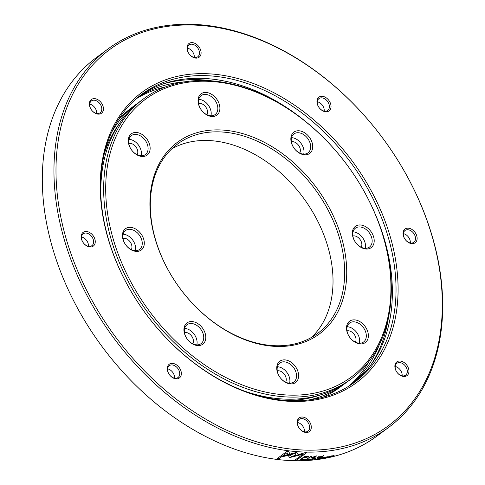 <?xml version="1.0" encoding="UTF-8"?>
<svg xmlns="http://www.w3.org/2000/svg" width="485" height="485" viewBox="0 0 485 485"><rect width="100%" height="100%" fill="white"/><g stroke="black" fill="none" stroke-linecap="round" stroke-linejoin="round"><path stroke-width="0.73" d="M198.407 345.605A13.253 9.421 -126.5 0 1 184.518 333.68A13.253 9.421 -126.5 0 1 191.32 321.537A13.253 9.421 -126.5 0 1 205.21 333.468A13.253 9.421 -126.5 0 1 198.407 345.605M190.884 323.495A11.779 8.378 53.5 0 0 187.016 324.726A11.779 8.378 53.5 0 0 185.834 336.802A11.779 8.378 53.5 0 0 197.177 344.883A11.779 8.378 53.5 0 0 201.045 343.653A11.779 8.378 53.5 0 0 202.227 331.576A11.779 8.378 53.5 0 0 190.884 323.495M291.218 383.932A13.253 9.421 -126.5 0 1 277.329 372.001A13.253 9.421 -126.5 0 1 284.131 359.864A13.253 9.421 -126.5 0 1 298.02 371.789A13.253 9.421 -126.5 0 1 291.218 383.932M283.695 361.816A11.779 8.378 53.5 0 0 279.827 363.047A11.779 8.378 53.5 0 0 278.651 375.129A11.779 8.378 53.5 0 0 289.994 383.211A11.779 8.378 53.5 0 0 293.855 381.974A11.779 8.378 53.5 0 0 295.038 369.897A11.779 8.378 53.5 0 0 283.695 361.816M360.973 343.926A13.253 9.421 -126.5 0 1 347.084 332.001A13.253 9.421 -126.5 0 1 353.892 319.858A13.253 9.421 -126.5 0 1 367.782 331.788A13.253 9.421 -126.5 0 1 360.973 343.926M353.456 321.81A11.779 8.378 53.5 0 0 349.588 323.046A11.779 8.378 53.5 0 0 348.406 335.123A11.779 8.378 53.5 0 0 359.749 343.204A11.779 8.378 53.5 0 0 363.617 341.974A11.779 8.378 53.5 0 0 364.793 329.891A11.779 8.378 53.5 0 0 353.456 321.81M366.818 249.029A13.253 9.421 -126.5 0 1 352.928 237.104A13.253 9.421 -126.5 0 1 359.737 224.961A13.253 9.421 -126.5 0 1 373.62 236.892A13.253 9.421 -126.5 0 1 366.818 249.029M359.294 226.919A11.779 8.378 53.5 0 0 355.432 228.15A11.779 8.378 53.5 0 0 354.25 240.227A11.779 8.378 53.5 0 0 365.593 248.308A11.779 8.378 53.5 0 0 369.455 247.077A11.779 8.378 53.5 0 0 370.637 235.001A11.779 8.378 53.5 0 0 359.294 226.919M305.32 154.83A13.253 9.421 -126.5 0 1 291.436 142.905A13.253 9.421 -126.5 0 1 298.239 130.762A13.253 9.421 -126.5 0 1 312.128 142.693A13.253 9.421 -126.5 0 1 305.32 154.83M297.802 132.72A11.779 8.378 53.5 0 0 293.934 133.951A11.779 8.378 53.5 0 0 292.752 146.027A11.779 8.378 53.5 0 0 304.095 154.109A11.779 8.378 53.5 0 0 307.963 152.878A11.779 8.378 53.5 0 0 309.145 140.802A11.779 8.378 53.5 0 0 297.802 132.72M212.509 116.509A13.253 9.421 -126.5 0 1 198.62 104.584A13.253 9.421 -126.5 0 1 205.428 92.441A13.253 9.421 -126.5 0 1 219.317 104.366A13.253 9.421 -126.5 0 1 212.509 116.509M204.991 94.393A11.779 8.378 53.5 0 0 201.123 95.63A11.779 8.378 53.5 0 0 199.941 107.706A11.779 8.378 53.5 0 0 211.284 115.788A11.779 8.378 53.5 0 0 215.152 114.557A11.779 8.378 53.5 0 0 216.328 102.474A11.779 8.378 53.5 0 0 204.991 94.393M142.754 156.516A13.253 9.421 -126.5 0 1 128.864 144.585A13.253 9.421 -126.5 0 1 135.667 132.447A13.253 9.421 -126.5 0 1 149.556 144.372A13.253 9.421 -126.5 0 1 142.754 156.516M135.23 134.4A11.779 8.378 53.5 0 0 131.362 135.63A11.779 8.378 53.5 0 0 130.186 147.713A11.779 8.378 53.5 0 0 141.523 155.794A11.779 8.378 53.5 0 0 145.391 154.557A11.779 8.378 53.5 0 0 146.573 142.481A11.779 8.378 53.5 0 0 135.23 134.4M192.818 343.841A7.36 5.238 53.5 0 0 191.951 336.529A7.36 5.238 53.5 0 0 185.409 332.437A7.36 5.238 53.5 0 0 184.445 332.546M285.629 382.162A7.36 5.238 53.5 0 0 284.762 374.85A7.36 5.238 53.5 0 0 278.22 370.758A7.36 5.238 53.5 0 0 277.256 370.867M355.384 342.155A7.36 5.238 53.5 0 0 354.523 334.85A7.36 5.238 53.5 0 0 347.981 330.752A7.36 5.238 53.5 0 0 347.017 330.867M361.228 247.265A7.36 5.238 53.5 0 0 360.361 239.954A7.36 5.238 53.5 0 0 353.826 235.862A7.36 5.238 53.5 0 0 352.856 235.971M299.73 153.066A7.36 5.238 53.5 0 0 298.869 145.755A7.36 5.238 53.5 0 0 292.328 141.662A7.36 5.238 53.5 0 0 291.364 141.772M206.919 114.739A7.36 5.238 53.5 0 0 206.052 107.434A7.36 5.238 53.5 0 0 199.517 103.335A7.36 5.238 53.5 0 0 198.553 103.45M137.164 154.745A7.36 5.238 53.5 0 0 136.297 147.434A7.36 5.238 53.5 0 0 129.756 143.342A7.36 5.238 53.5 0 0 128.792 143.451M136.909 251.406A13.253 9.421 -126.5 0 1 123.02 239.481A13.253 9.421 -126.5 0 1 129.822 227.338A13.253 9.421 -126.5 0 1 143.712 239.269A13.253 9.421 -126.5 0 1 136.909 251.406M129.386 229.296A11.779 8.378 53.5 0 0 125.524 230.527A11.779 8.378 53.5 0 0 124.342 242.603A11.779 8.378 53.5 0 0 135.685 250.684A11.779 8.378 53.5 0 0 139.547 249.454A11.779 8.378 53.5 0 0 140.729 237.377A11.779 8.378 53.5 0 0 129.386 229.296M131.32 249.642A7.36 5.238 53.5 0 0 130.453 242.33A7.36 5.238 53.5 0 0 123.917 238.238A7.36 5.238 53.5 0 0 122.947 238.347M294.522 395.16A172.854 122.929 53.5 0 0 383.277 236.789A172.854 122.929 53.5 0 0 202.118 81.213A172.854 122.929 53.5 0 0 113.363 239.578A172.854 122.929 53.5 0 0 294.522 395.16M200.893 80.492A174.327 123.978 -126.5 0 1 368.764 200.093A174.327 123.978 -126.5 0 1 351.292 378.858A174.327 123.978 -126.5 0 1 294.086 397.112A174.327 123.978 -126.5 0 1 126.215 277.511A174.327 123.978 -126.5 0 1 143.687 98.746A174.327 123.978 -126.5 0 1 200.893 80.492M280.197 346.49A119.261 84.814 -126.5 0 1 155.206 239.147A119.261 84.814 -126.5 0 1 216.443 129.883A119.261 84.814 -126.5 0 1 341.434 237.226A119.261 84.814 -126.5 0 1 280.197 346.49M216.007 131.835A117.788 83.772 53.5 0 0 177.352 144.172A117.788 83.772 53.5 0 0 165.549 264.955A117.788 83.772 53.5 0 0 278.972 345.769A117.788 83.772 53.5 0 0 317.626 333.431A117.788 83.772 53.5 0 0 329.43 212.648A117.788 83.772 53.5 0 0 216.007 131.835M171.793 148.84A117.788 83.772 -126.5 0 1 204.367 140.462A117.788 83.772 -126.5 0 1 315.45 216.813A117.788 83.772 -126.5 0 1 311.54 337.39M322.828 397.294A174.327 123.978 53.5 0 0 339.652 387.485L344.15 384.144A174.327 123.978 -126.5 0 1 309.188 399.913M346.278 382.519A174.327 123.978 -126.5 0 1 344.15 384.144M320.349 394.942A172.902 122.966 -126.5 0 1 287.362 400.519A172.902 122.966 -126.5 0 1 286.932 400.525M104.233 154.018A172.902 122.966 -126.5 0 1 119.298 123.675M111.295 132.908A174.327 123.978 -126.5 0 1 136.546 104.039A174.327 123.978 -126.5 0 1 138.722 102.48M351.292 378.858L348.454 380.961A174.327 123.978 -126.5 0 1 291.242 399.222A174.327 123.978 -126.5 0 1 243.997 390.91M100.941 197.898A174.327 123.978 -126.5 0 1 140.85 100.856L143.687 98.746M136.546 104.039L132.047 107.379A174.327 123.978 53.5 0 0 117.77 120.62M135.303 250.684A11.779 8.378 53.5 0 0 132.611 239.936A11.779 8.378 53.5 0 0 123.111 234.231M141.147 155.788A11.779 8.378 53.5 0 0 138.455 145.039A11.779 8.378 53.5 0 0 128.955 139.334M210.908 115.782A11.779 8.378 53.5 0 0 208.217 105.033A11.779 8.378 53.5 0 0 198.711 99.334M303.719 154.109A11.779 8.378 53.5 0 0 301.027 143.36A11.779 8.378 53.5 0 0 291.521 137.655M365.217 248.308A11.779 8.378 53.5 0 0 362.519 237.559A11.779 8.378 53.5 0 0 353.019 231.854M359.373 343.198A11.779 8.378 53.5 0 0 356.681 332.449A11.779 8.378 53.5 0 0 347.175 326.751M289.612 383.205A11.779 8.378 53.5 0 0 286.92 372.456A11.779 8.378 53.5 0 0 277.42 366.751M196.801 344.883A11.779 8.378 53.5 0 0 194.109 334.135A11.779 8.378 53.5 0 0 184.609 328.43M320.027 458.216L320.937 457.979L319.985 458.107M315.208 458.561L314.85 458.828L315.765 458.622L315.177 458.47M318.063 458.483L318.972 458.246L318.021 458.367M300.439 459.986L301.476 459.653L301.324 459.295L300.039 459.992A235.577 167.537 53.5 0 0 300.439 459.986M300.882 459.204L300.039 459.992M301.476 459.653L301.294 459.198M301.434 459.519L301.288 459.162L301.434 459.519M307.757 456.852L306.775 456.494A235.431 167.434 -126.5 0 1 304.877 456.524L303.859 457.446L305.756 457.416L307.939 456.682M304.877 456.524L303.859 457.446M307.799 456.985L304.919 456.658M309.545 458.943L308.321 459.731L309.266 458.925M308.157 459.301L308.321 459.731M330.194 456.743L331.17 456.021L329.867 456.615M311.079 458.683L310.606 459.531L312.425 458.713L310.539 459.665L310.849 458.834L310.606 459.531M328.078 456.585L327.078 456.961L327.581 457.173L326.526 457.361L327.836 457.112L327.339 456.906L328.339 456.706L328.024 456.452M326.969 456.973L327.581 457.173M327.63 457.076L327.284 456.773M304.998 459.113L303.962 459.386L304.525 459.762L303.41 459.78L304.792 459.744L304.234 459.374L305.295 459.331L304.956 458.98M303.877 459.428L304.483 459.628M304.198 459.483L304.525 459.762M303.367 459.647L303.689 459.907M304.574 459.713L304.192 459.24M294.898 452.844L283.537 455.67L281.888 456.894L295.238 453.548L296.414 455.918L298.402 455.366L296.893 452.323L294.898 452.844M281.858 456.761L295.238 453.548M295.207 453.414L296.414 455.918M296.377 455.785L298.372 455.233M301.415 458.786A235.577 167.537 53.5 0 0 302.058 458.78L303.483 457.725L308.648 456.931L308.727 456.415L307.254 456.349L304.659 456.379L301.415 458.786M301.597 458.646A235.431 167.434 53.5 0 0 302.016 458.646L302.058 458.78M302.016 458.646L303.483 457.725M303.446 457.585A235.431 167.434 53.5 0 0 305.423 457.561L308.612 456.797L308.69 456.282M308.612 456.797L308.727 456.415M295.62 455.354L291.164 456.555L290.388 454.991L288.387 455.494L289.284 457.319L289.83 457.537L295.953 456.027L295.62 455.354M288.357 455.36L289.254 457.185L290.83 457.428M290.8 457.294L295.923 455.894M298.445 454.439L298.815 455.233L303.319 453.924L295.062 460.047L296.687 460.077L306.605 452.729L304.974 452.699L298.481 454.572L298.815 455.233M298.778 455.1L303.319 453.924M295.232 459.919A235.431 167.434 53.5 0 0 296.65 459.944L296.687 460.077M296.65 459.944L306.387 452.729M299.645 460.095L301.737 459.647L301.931 459.271L301.379 459.198A235.577 167.537 -126.5 0 1 300.858 459.204L299.645 460.095M301.058 459.98L301.888 459.137M306.029 459.38L306.047 459.719L306.029 459.38L307.526 459.246L305.805 459.531L305.95 459.956L306.969 459.665L306.09 459.853L306.071 459.513L306.09 459.853M307.484 459.113L307.181 458.895M305.762 459.398L305.908 459.822M305.805 459.531L305.914 459.841M311.206 456.233L307.508 458.616L310.539 456.724L311.303 457.864L315.486 456.409L312.964 458.283L316.656 455.876L311.837 457.47L311.206 456.233M307.702 458.477A235.431 167.434 53.5 0 0 307.969 458.464L308.011 458.598M307.969 458.464L310.539 456.724M310.497 456.591L311.158 457.81M311.109 457.676L311.625 457.785M311.582 457.646L315.486 456.409M313.419 458.107L316.402 455.9M303.428 459.168L301.973 460.071L303.428 459.168M302.179 459.932L303.204 459.174M312.316 459.422L314.262 458.555L313.14 458.652L311.934 459.55L313.074 459.453L312.273 459.301M314.777 458.143L315.838 457.798L314.777 458.143M314.989 457.986A235.431 167.434 53.5 0 0 315.408 457.943L315.456 458.076M315.244 458.962L316.038 458.58L315.123 458.47L313.91 459.368L315.195 458.828M315.135 459.107L315.45 458.798M315.377 458.695L315.99 458.446L315.711 458.276M319.033 456.458L316.802 457.943L320.1 456.597L320.439 456.906L319.463 457.634L320.039 457.561L321.337 456.464M317.02 457.779A235.431 167.434 53.5 0 0 317.348 457.743L317.396 457.876M317.348 457.743L318.803 456.767M320.051 456.464L320.391 456.773L320.051 456.464M320.058 456.464L320.439 456.906M319.688 457.464A235.431 167.434 53.5 0 0 319.991 457.428L320.039 457.561M319.991 457.428L321.276 456.409M321.021 456.664L318.815 456.809M317.911 458.592L319.227 458.21L318.354 458.119L317.384 458.986L317.869 458.477M320.931 457.779L319.1 458.761L320.179 458.283L320.355 458.586L321.209 457.931L320.882 457.646M320.615 458.155L320.355 458.586M320.543 458.058L321.155 457.798M323.707 455.548L321.203 457.403L323.707 455.548M321.434 457.234A235.431 167.434 53.5 0 0 321.725 457.191L321.779 457.325M321.725 457.191L323.998 455.506M321.149 458.47L322.264 458.301L321.531 458.325L323.459 457.403L322.361 457.573L321.149 458.47M323.834 457.585L323.871 457.967L324.72 457.701L323.731 458.07L323.616 457.731L325.277 457.282L323.871 457.967M323.677 457.937L323.562 457.604M326.363 456.912L325.15 457.81L326.363 456.912M330.024 456.773L330.055 456.846C331.51 456.312 331.922 456.003 331.303 455.924C329.849 456.458 329.43 456.761 330.055 456.846L329.636 456.846M331.722 455.918L331.303 455.924M332.837 455.591L332.983 456.167L334.189 455.269L331.637 456.482L332.874 455.67M333.116 455.379L332.995 456.052M287.029 451.305L277.117 458.652L278.79 458.865L287.059 452.735L287.866 454.439L289.866 453.942L288.714 451.517L287.029 451.305M277.268 458.543A235.431 167.434 53.5 0 0 278.76 458.731L278.79 458.865M278.76 458.731L287.059 452.735M287.035 452.602L287.866 454.439M287.835 454.306L289.836 453.808M307.733 459.665L308.054 459.707M309.43 458.913C307.908 459.283 307.496 459.592 308.181 459.835C309.697 459.459 310.109 459.156 309.43 458.913L309.885 459.004M307.726 459.738L308.151 459.738M309.412 459.307L309.83 458.949M329.479 456.318L328.272 457.216L329.479 456.318M108.046 48.924L96.406 57.551A235.577 167.537 53.5 0 0 72.792 299.124A235.577 167.537 53.5 0 0 299.645 460.75A235.577 167.537 53.5 0 0 376.954 436.076L388.594 427.449A235.577 167.537 -126.5 0 1 311.285 452.123A235.577 167.537 -126.5 0 1 84.432 290.491A235.577 167.537 -126.5 0 1 108.046 48.924A235.577 167.537 -126.5 0 1 185.355 24.25A235.577 167.537 -126.5 0 1 412.208 185.876A235.577 167.537 -126.5 0 1 388.594 427.449M176.595 378.864A8.542 6.075 -126.5 0 1 167.646 371.183A8.542 6.075 -126.5 0 1 172.029 363.356A8.542 6.075 -126.5 0 1 180.978 371.043A8.542 6.075 -126.5 0 1 176.595 378.864M171.678 364.92A7.36 5.238 53.5 0 0 169.265 365.69A7.36 5.238 53.5 0 0 168.525 373.238A7.36 5.238 53.5 0 0 175.612 378.288A7.36 5.238 53.5 0 0 178.031 377.518A7.36 5.238 53.5 0 0 178.765 369.97A7.36 5.238 53.5 0 0 171.678 364.92M306.532 432.517A8.542 6.075 -126.5 0 1 297.578 424.83A8.542 6.075 -126.5 0 1 301.967 417.009A8.542 6.075 -126.5 0 1 310.915 424.696A8.542 6.075 -126.5 0 1 306.532 432.517M301.615 418.573A7.36 5.238 53.5 0 0 299.196 419.343A7.36 5.238 53.5 0 0 298.463 426.891A7.36 5.238 53.5 0 0 305.55 431.941A7.36 5.238 53.5 0 0 307.963 431.171A7.36 5.238 53.5 0 0 308.702 423.623A7.36 5.238 53.5 0 0 301.615 418.573M404.193 376.512A8.542 6.075 -126.5 0 1 395.245 368.83A8.542 6.075 -126.5 0 1 399.628 361.004A8.542 6.075 -126.5 0 1 408.576 368.691A8.542 6.075 -126.5 0 1 404.193 376.512M399.276 362.568A7.36 5.238 53.5 0 0 396.863 363.338A7.36 5.238 53.5 0 0 396.124 370.886A7.36 5.238 53.5 0 0 403.211 375.936A7.36 5.238 53.5 0 0 405.63 375.166A7.36 5.238 53.5 0 0 406.363 367.618A7.36 5.238 53.5 0 0 399.276 362.568M412.371 243.658A8.542 6.075 -126.5 0 1 403.423 235.977A8.542 6.075 -126.5 0 1 407.806 228.15A8.542 6.075 -126.5 0 1 416.754 235.837A8.542 6.075 -126.5 0 1 412.371 243.658M407.455 229.714A7.36 5.238 53.5 0 0 405.042 230.484A7.36 5.238 53.5 0 0 404.302 238.032A7.36 5.238 53.5 0 0 411.389 243.082A7.36 5.238 53.5 0 0 413.808 242.312A7.36 5.238 53.5 0 0 414.548 234.764A7.36 5.238 53.5 0 0 407.455 229.714M326.278 111.78A8.542 6.075 -126.5 0 1 317.329 104.093A8.542 6.075 -126.5 0 1 321.713 96.272A8.542 6.075 -126.5 0 1 330.661 103.96A8.542 6.075 -126.5 0 1 326.278 111.78M321.361 97.837A7.36 5.238 53.5 0 0 318.948 98.607A7.36 5.238 53.5 0 0 318.208 106.154A7.36 5.238 53.5 0 0 325.296 111.204A7.36 5.238 53.5 0 0 327.714 110.434A7.36 5.238 53.5 0 0 328.448 102.887A7.36 5.238 53.5 0 0 321.361 97.837M196.34 58.133A8.542 6.075 -126.5 0 1 187.392 50.446A8.542 6.075 -126.5 0 1 191.775 42.619A8.542 6.075 -126.5 0 1 200.723 50.307A8.542 6.075 -126.5 0 1 196.34 58.133M191.423 44.183A7.36 5.238 53.5 0 0 189.011 44.953A7.36 5.238 53.5 0 0 188.271 52.501A7.36 5.238 53.5 0 0 195.358 57.551A7.36 5.238 53.5 0 0 197.777 56.781A7.36 5.238 53.5 0 0 198.517 49.234A7.36 5.238 53.5 0 0 191.423 44.183M98.679 114.133A8.542 6.075 -126.5 0 1 89.731 106.451A8.542 6.075 -126.5 0 1 94.114 98.625A8.542 6.075 -126.5 0 1 103.062 106.312A8.542 6.075 -126.5 0 1 98.679 114.133M93.763 100.189A7.36 5.238 53.5 0 0 91.35 100.959A7.36 5.238 53.5 0 0 90.61 108.507A7.36 5.238 53.5 0 0 97.697 113.557A7.36 5.238 53.5 0 0 100.116 112.787A7.36 5.238 53.5 0 0 100.85 105.239A7.36 5.238 53.5 0 0 93.763 100.189M90.501 246.986A8.542 6.075 -126.5 0 1 81.547 239.299A8.542 6.075 -126.5 0 1 85.936 231.478A8.542 6.075 -126.5 0 1 94.884 239.166A8.542 6.075 -126.5 0 1 90.501 246.986M85.584 233.042A7.36 5.238 53.5 0 0 83.165 233.812A7.36 5.238 53.5 0 0 82.432 241.36A7.36 5.238 53.5 0 0 89.519 246.41A7.36 5.238 53.5 0 0 91.932 245.64A7.36 5.238 53.5 0 0 92.671 238.093A7.36 5.238 53.5 0 0 85.584 233.042M311.722 450.171A234.103 166.494 53.5 0 0 431.929 235.68A234.103 166.494 53.5 0 0 186.579 24.971A234.103 166.494 53.5 0 0 66.372 239.457A234.103 166.494 53.5 0 0 311.722 450.171M297.402 401.495A180.511 128.379 -126.5 0 1 108.216 239.026A180.511 128.379 -126.5 0 1 200.905 73.641A180.511 128.379 -126.5 0 1 390.086 236.11A180.511 128.379 -126.5 0 1 297.402 401.495M200.469 75.593A179.038 127.331 53.5 0 0 141.711 94.345A179.038 127.331 53.5 0 0 123.766 277.941A179.038 127.331 53.5 0 0 296.171 400.78A179.038 127.331 53.5 0 0 354.929 382.022A179.038 127.331 53.5 0 0 372.874 198.432A179.038 127.331 53.5 0 0 200.469 75.593M136.067 98.891A179.038 127.331 -126.5 0 1 165.476 86.9M137.807 97.412A179.038 127.331 -126.5 0 1 184.609 81.85M162.711 84.069A180.462 128.343 -126.5 0 1 192.915 79.619A180.462 128.343 -126.5 0 1 212.394 80.922M139.892 95.733A179.038 127.331 -126.5 0 1 196.795 78.315A179.038 127.331 -126.5 0 1 308.254 123.717M368.97 361.452A179.038 127.331 -126.5 0 1 348.933 386.108M379.367 344.617A179.038 127.331 -126.5 0 1 350.861 384.872M375.269 214.146A179.038 127.331 -126.5 0 1 353.074 383.362M388.333 318.305A180.462 128.343 -126.5 0 1 370.873 364.926M81.51 236.965A7.36 5.238 -126.5 0 1 88.44 246.307M89.689 104.111A7.36 5.238 -126.5 0 1 96.618 113.46M187.349 48.106A7.36 5.238 -126.5 0 1 194.279 57.454M317.287 101.759A7.36 5.238 -126.5 0 1 324.216 111.101M403.381 233.637A7.36 5.238 -126.5 0 1 410.31 242.985M395.202 366.49A7.36 5.238 -126.5 0 1 402.132 375.839M297.541 422.496A7.36 5.238 -126.5 0 1 304.465 431.838M167.604 368.842A7.36 5.238 -126.5 0 1 174.533 378.191M271.176 98.328A183.057 130.186 -126.5 0 1 288.314 108.919M383.635 237.523A183.057 130.186 -126.5 0 1 388.782 257.001"/></g></svg>
